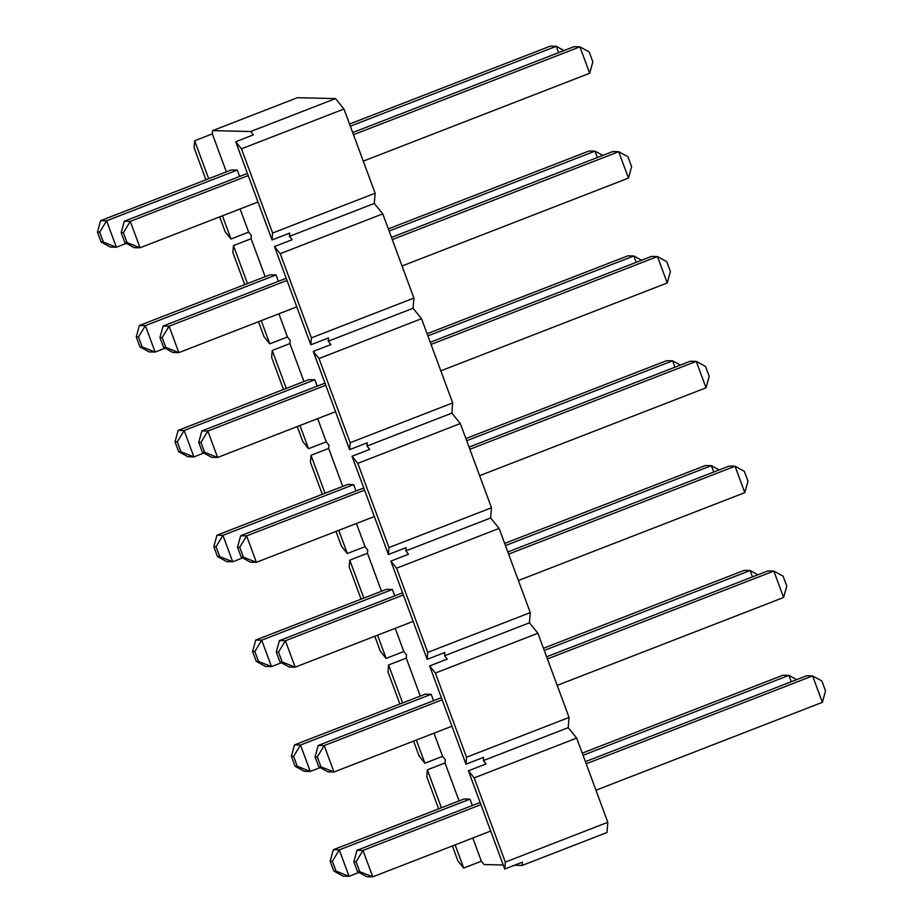 <?xml version="1.0" encoding="UTF-8"?>
<svg xmlns="http://www.w3.org/2000/svg" width="923" height="923" viewBox="0 0 923 923"><rect width="100%" height="100%" fill="white"/><g stroke="black" fill="none" stroke-linecap="round" stroke-linejoin="round"><path stroke-width="1.38" d="M505.308 862.094L607.83 822.301L576.679 738.088L474.168 777.881L468.399 770.786L504.731 869.028L505.308 862.094L474.168 777.881M607.83 822.301L606.988 832.511L522.141 865.439L514.457 865.255M250.664 131.528L335.499 98.599L297.448 97.7L212.602 130.628L250.664 131.528L253.375 134.862L235.7 141.727L272.031 239.968L272.608 233.023L241.468 148.811L235.7 141.727M335.499 98.599L343.979 109.018L375.13 193.23L374.288 203.441L382.768 213.871L280.246 253.663L274.477 246.568L310.82 344.81L311.397 337.864L280.246 253.663M311.397 337.864L413.919 298.071L382.768 213.871M413.919 298.071L413.066 308.282L421.546 318.712L319.035 358.505L313.266 351.409L349.598 449.651L350.175 442.705L319.035 358.505M350.175 442.705L452.697 402.924L421.546 318.712M452.697 402.924L451.855 413.123L460.335 423.553L357.812 463.346L352.044 456.262L388.387 554.492L388.964 547.558L357.812 463.346M388.964 547.558L491.486 507.765L460.335 423.553M491.486 507.765L490.632 517.976L499.112 528.406L396.602 568.199L390.833 561.103L427.164 659.345L427.741 652.399L396.602 568.199M427.741 652.399L530.264 612.607L499.112 528.406M530.264 612.607L529.421 622.817L537.901 633.247L435.379 673.04L429.61 665.945L465.953 764.186L466.53 757.241L435.379 673.04M466.53 757.241L569.053 717.448L537.901 633.247M569.053 717.448L568.199 727.659L576.679 738.088M205.944 179.789L194.084 147.703L194.649 140.757L212.336 133.893L212.602 130.628M212.336 133.893L226.377 171.851M240.095 208.956L248.668 232.135L230.992 238.999L225.224 231.904L219.674 216.882M244.733 284.63L232.861 252.544L233.438 245.599L251.114 238.745L251.391 235.469L248.668 232.135M251.114 238.745L265.155 276.704M278.873 313.797L287.457 336.987L269.781 343.841L264.013 336.745L258.452 321.723M283.511 389.471L271.65 357.386L272.216 350.452L289.903 343.587L290.168 340.322L287.457 336.987M289.903 343.587L303.944 381.545M317.662 418.638L326.234 441.829L308.559 448.682L302.79 441.598L297.241 426.564M322.3 494.313L310.428 462.238L311.005 455.293L328.68 448.428L328.957 445.163L326.234 441.829M328.68 448.428L342.721 486.386M356.44 523.479L365.023 546.67L347.348 553.535L341.579 546.439L336.018 531.417M361.078 599.165L349.217 567.08L349.782 560.134L367.469 553.281L367.735 550.004L365.023 546.67M367.469 553.281L381.511 591.239M395.229 628.332L403.801 651.511L386.126 658.376L380.357 651.28L374.807 636.259M399.867 704.007L387.995 671.921L388.571 664.975L406.247 658.122L406.512 654.857L403.801 651.511M406.247 658.122L420.288 696.08M434.006 733.174L442.59 756.364L424.915 763.217L419.146 756.133L413.585 741.1M438.644 808.848L426.784 776.774L427.349 769.828L445.036 762.963L445.301 759.698L442.59 756.364M445.036 762.963L459.077 800.922M472.795 838.015L481.368 861.205L463.692 868.07L457.923 860.974L452.374 845.941M503.243 864.989L484.079 864.539L481.368 861.205M504.731 869.028L522.406 862.174L522.141 865.439M465.953 764.186L483.629 757.322L483.352 760.598L486.075 763.932L468.399 770.786M427.164 659.345L444.84 652.48L444.574 655.745L447.286 659.091L429.61 665.945M388.387 554.492L406.062 547.639L405.797 550.904L408.508 554.238L390.833 561.103M349.598 449.651L367.273 442.786L367.008 446.063L369.719 449.397L352.044 456.262M310.82 344.81L328.496 337.945L328.23 341.21L330.942 344.556L313.266 351.409M272.031 239.968L289.718 233.104L289.441 236.369L292.153 239.703L274.477 246.568M99.696 232.146L97.457 232.1L101.126 242.011L103.364 242.057L99.696 232.146L106.583 220.805L100.619 220.666L231.304 169.947L237.269 170.086L239.634 176.466M138.485 336.999L136.246 336.941L139.904 346.852L142.142 346.898L138.485 336.999L145.361 325.646L139.396 325.507L270.093 274.789L276.058 274.927L278.423 281.307M177.262 441.84L175.024 441.794L178.693 451.693L180.931 451.751L177.262 441.84L184.15 430.499L178.185 430.36L308.87 379.63L314.835 379.768L317.2 386.149M216.051 546.681L213.813 546.635L217.47 556.534L219.709 556.592L216.051 546.681L222.928 535.34L216.963 535.202L347.659 484.471L353.624 484.621L355.99 491.001M254.829 651.534L252.59 651.476L256.259 661.387L258.498 661.433L254.829 651.534L261.717 640.181L255.752 640.043L386.437 589.324L392.402 589.462L394.767 595.843M293.618 756.375L291.38 756.318L295.037 766.228L297.275 766.286L293.618 756.375L300.494 745.034L294.529 744.896L425.226 694.165L431.191 694.304L433.556 700.684M332.395 861.217L330.157 861.171L333.826 871.07L336.064 871.127L332.395 861.217L339.283 849.875L333.318 849.737L464.004 799.006L469.969 799.145L472.334 805.525M427.349 769.828L441.402 807.787M455.12 844.88L463.692 868.07M388.571 664.975L402.613 702.945M416.331 740.038L424.915 763.217M349.782 560.134L363.835 598.092M377.553 635.186L386.126 658.376M311.005 455.293L325.046 493.251M338.764 530.344L347.348 553.535M272.216 350.452L286.268 388.41M299.987 425.503L308.559 448.682M233.438 245.599L247.479 283.557M261.197 320.662L269.781 343.841M194.649 140.757L208.702 178.716M222.42 215.809L230.992 238.999M241.468 148.811L343.979 109.018M289.441 236.369L374.288 203.441M272.608 233.023L375.13 193.23M328.23 341.21L413.066 308.282M367.008 446.063L451.855 413.123M405.797 550.904L490.632 517.976M444.574 655.745L529.421 622.817M483.352 760.598L568.199 727.659M124.813 242.564L127.051 242.611L123.394 232.711L121.155 232.654L124.813 242.564L134.077 247.641L140.042 247.779L127.051 242.611M247.433 173.432L124.305 221.22L130.27 221.358L248.218 175.589M353.497 134.723L579.921 46.842L573.944 46.704L352.701 132.577M589.682 73.263L579.921 46.842L589.174 51.93L592.843 61.829L589.682 73.263L363.27 161.144M257.99 201.999L140.042 247.779L130.27 221.358L123.394 232.711M124.305 221.22L121.155 232.654M126.289 243.372L116.356 247.226L106.583 220.805L237.269 170.086M350.336 126.197L556.223 46.288L550.258 46.15L349.54 124.051M103.364 242.057L116.356 247.226L110.391 247.087L101.126 242.011M558.588 52.669L556.223 46.288L564.011 50.557M100.619 220.666L97.457 232.1M163.602 347.406L165.84 347.463L162.171 337.553L159.933 337.506L163.602 347.406L172.866 352.482L178.831 352.632L165.84 347.463M286.211 278.284L163.094 326.073L169.059 326.211L287.007 280.43M392.275 239.576L618.698 151.695L612.734 151.557L391.479 237.419M628.471 178.104L618.698 151.695L627.963 156.772L631.62 166.682L628.471 178.104L402.047 265.986M296.779 306.851L178.831 352.632L169.059 326.211L162.171 337.553M163.094 326.073L159.933 337.506M165.067 348.213L155.133 352.067L145.361 325.646L276.058 274.927M389.125 231.038L595.012 151.13L589.036 150.991L388.329 228.892M142.142 346.898L155.133 352.067L149.168 351.928L139.904 346.852M597.366 157.51L595.012 151.13L602.8 155.41M139.396 325.507L136.246 336.941M202.379 452.247L204.618 452.305L200.96 442.394L198.722 442.348L202.379 452.247L211.644 457.335L217.609 457.473L204.618 452.305M325 383.126L201.872 430.914L207.837 431.053L325.784 385.272M431.064 344.417L657.476 256.536L651.511 256.398L430.268 342.271M667.248 282.957L657.476 256.536L666.741 261.613L670.41 271.524L667.248 282.957L440.836 370.838M335.557 411.693L217.609 457.473L207.837 431.053L200.96 442.394M201.872 430.914L198.722 442.348M203.856 453.055L193.922 456.92L184.15 430.499L314.835 379.768M427.903 335.891L633.789 255.983L627.825 255.844L427.107 333.745M180.931 451.751L193.922 456.92L187.957 456.77L178.693 451.693M636.155 262.363L633.789 255.983L641.577 260.251M178.185 430.36L175.024 441.794M241.168 557.1L243.407 557.146L239.738 547.247L237.499 547.189L241.168 557.1L250.421 562.176L256.398 562.315L243.407 557.146M363.777 487.967L240.661 535.755L246.626 535.894L364.573 490.125M469.842 449.259L696.265 361.378L690.3 361.239L469.046 447.113M706.037 387.798L696.265 361.378L705.53 366.466L709.187 376.365L706.037 387.798L479.614 475.68M374.346 516.534L256.398 562.315L246.626 535.894L239.738 547.247M240.661 535.755L237.499 547.189M242.634 557.907L232.7 561.761L222.928 535.34L353.624 484.621M466.692 440.733L672.579 360.824L666.602 360.685L465.896 438.587M219.709 556.592L232.7 561.761L226.735 561.622L217.47 556.534M674.932 367.204L672.579 360.824L680.366 365.093M216.963 535.202L213.813 546.635M279.946 661.941L282.184 661.999L278.527 652.088L276.289 652.03L279.946 661.941L289.211 667.017L295.175 667.156L282.184 661.999M402.566 592.82L279.438 640.608L285.403 640.747L403.351 594.966M508.631 554.112L735.043 466.23L729.078 466.08L507.835 551.954M744.815 492.64L735.043 466.23L744.307 471.307L747.976 481.206L744.815 492.64L518.403 580.521M413.123 621.387L295.175 667.156L285.403 640.747L278.527 652.088M279.438 640.608L276.289 652.03M281.423 662.749L271.489 666.602L261.717 640.181L392.402 589.462M505.469 545.574L711.356 465.665L705.391 465.527L504.673 543.428M258.498 661.433L271.489 666.602L265.524 666.464L256.259 661.387M713.721 472.045L711.356 465.665L719.144 469.945M255.752 640.043L252.59 651.476M318.735 766.782L320.973 766.84L317.304 756.929L315.066 756.883L318.735 766.782L327.988 771.87L333.964 772.009L320.973 766.84M441.344 697.661L318.216 745.449L324.192 745.588L442.14 699.807M547.408 658.953L773.832 571.072L767.867 570.933L546.612 656.807M783.604 597.493L773.832 571.072L783.096 576.148L786.754 586.059L783.604 597.493L557.18 685.374M451.912 726.228L333.964 772.009L324.192 745.588L317.304 756.929M318.216 745.449L315.066 756.883M320.2 767.59L310.266 771.443L300.494 745.034L431.191 694.304M544.258 650.427L750.134 570.518L744.169 570.368L543.462 648.269M297.275 766.286L310.266 771.443L304.302 771.305L295.037 766.228M752.499 576.898L750.134 570.518L757.933 574.787M294.529 744.896L291.38 756.318M357.513 871.635L359.751 871.681L356.093 861.782L353.855 861.724L357.513 871.635L366.777 876.712L372.742 876.85L359.751 871.681M480.122 802.502L357.005 850.291L362.97 850.429L480.918 804.648M586.197 763.794L812.609 675.913L806.644 675.774L585.401 761.648M822.381 702.334L812.609 675.913L821.874 680.989L825.543 690.9L822.381 702.334L595.97 790.215M490.69 831.069L372.742 876.85L362.97 850.429L356.093 861.782M357.005 850.291L353.855 861.724M358.989 872.443L349.056 876.296L339.283 849.875L469.969 799.145M583.036 755.268L788.923 675.359L782.958 675.221L582.24 753.122M336.064 871.127L349.056 876.296L343.079 876.158L333.826 871.07M791.288 681.739L788.923 675.359L796.711 679.628M333.318 849.737L330.157 861.171"/></g></svg>
